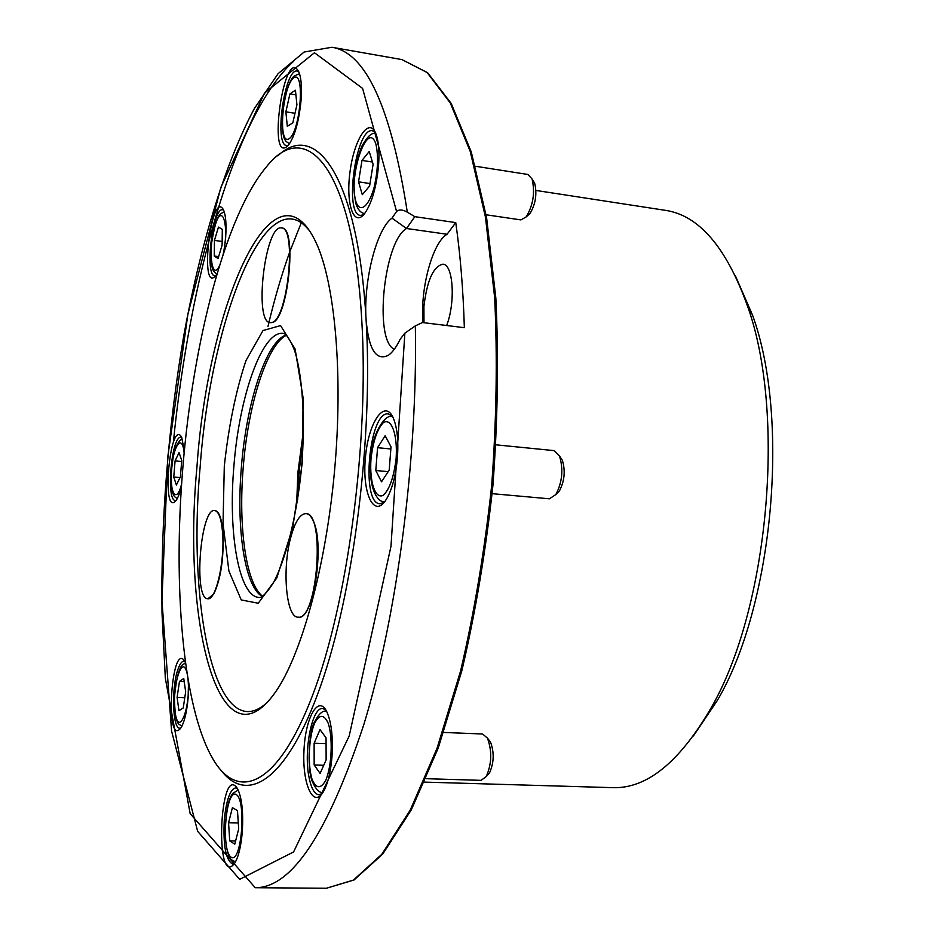 <?xml version="1.0" encoding="UTF-8"?>
<svg xmlns="http://www.w3.org/2000/svg" width="935" height="935" viewBox="0 0 935 935"><rect width="100%" height="100%" fill="white"/><g stroke="black" fill="none" stroke-linecap="round" stroke-linejoin="round"><path stroke-width="1.4" d="M301.292 222.775L290.014 251.199M289.651 252.181C281.482 275.065 274.259 299.808 267.983 326.408M188.519 682.082L188.099 698.048C186.755 712.61 184.277 722.673 180.677 728.201C164.653 748.175 171.304 639.832 184.733 661.255L185.551 662.985M242.258 832.325C240.961 846.829 238.413 857.161 234.627 863.321C214.395 889.991 219.596 761.032 237.513 788.649C241.92 797.695 243.497 812.258 242.258 832.325M331.948 757.221C330.546 773.116 327.519 784.886 322.891 792.541C312.956 808.343 302.262 783.483 303.957 750.922C305.219 718.349 317.97 694.763 326.432 710.986C331.376 721.364 333.211 736.768 331.948 757.221M397.422 457.741C395.657 476.908 391.636 491.284 385.349 500.856C373.275 518.27 361.938 491.728 365.468 457.086C368.46 422.386 384.577 398.403 393.191 417.805C397.165 427.201 398.579 440.514 397.422 457.741M181.507 485.779C179.871 492.99 178.001 497.969 175.909 500.704C160.972 518.06 170.006 417.384 181.612 437.113L184.37 450.81M217.06 273.803L215.611 275.907C198.886 294.244 211.497 187.783 223.488 209.861C225.861 215.377 226.562 224.821 225.604 238.203L223.675 252.742M301.047 100.548C298.908 121.597 294.7 136.475 288.447 145.17C266.533 168.37 284.217 43.057 298.884 72.018C301.269 78.014 301.993 87.516 301.047 100.548M378.546 165.682C376.373 187.643 371.651 203.69 364.405 213.846C353.383 227.824 345.494 202.579 350.158 170.766C354.412 138.859 369.091 116.571 375.812 133.483C378.64 140.834 379.552 151.575 378.546 165.682M414.824 216.675L455.742 222.588C460.324 254.495 463.199 289.523 464.344 327.694L422.48 322.54L415.339 325.871L404.867 333.164L400.133 339.288C396.37 347.072 392.478 352.39 388.469 355.253C376.057 361.401 368.589 349.374 366.064 319.174C363.376 281.412 376.571 228.736 392.01 218.147L396.58 211.474C399.035 209.311 402.611 209.534 407.298 212.151L414.824 216.675L406.515 228.502C383.724 241.3 373.731 340.492 394.301 349.258M221.7 771.094C248.102 804.848 287.723 779.638 320.74 685.589C353.722 592.042 373.345 436.551 366.064 319.174C357.883 176.692 315.901 119.516 277.8 155.876M286.192 334.952L285.678 335.139C265.797 342.315 246.209 403.815 241.359 467.535C236.216 527.959 244.584 586.07 261.87 596.214L262.338 596.495M286.472 335.221C266.849 344.688 247.985 405.252 243.205 467.734C238.203 526.908 246.034 584.048 262.665 596.285M303.384 436.493L298.896 472.818M361.775 320.331C353.138 167.447 306.037 115.928 266.253 167.073C225.277 215.658 192.867 342.888 182.828 467.979C172.975 586.081 182.641 705.995 212.362 757.993C237.338 802.335 277.566 787.317 312.512 695.488C347.434 604.314 369.255 442.115 361.775 320.331M196.934 467.278C182.08 622.488 219.257 771.702 275.334 692.286C301.152 655.692 325.719 567.639 334.508 471.217C343.309 374.795 335.069 283.749 316.299 243.088C273.733 151.435 207.722 305.944 196.934 467.278M310.069 231.529C266.896 174.67 210.492 319.408 200.102 467.477C186.977 609.608 216.604 748.783 267.118 702.524M207.967 598.739L213.846 593.877C220.812 578.882 223.862 558.698 222.998 533.301C221.852 518.972 219.211 511.387 215.073 510.545L214.886 510.533M298.195 617.17L298.417 617.182C313.225 621.109 325.181 544.743 313.26 520.9C311.238 516.319 308.889 513.899 306.224 513.642L306.014 513.631M270.402 322.657L272.097 322.552C287.945 320.775 297.646 227.298 281.867 228L281.669 227.976M237.408 788.474L235.667 787.854C230.092 789.362 226.305 800.044 224.295 819.901C223.044 845.801 225.849 860.516 232.71 864.057L234.51 863.496M184.873 661.512L183.879 661.197C181.857 661.209 179.929 663.827 178.071 669.051C171.292 687.073 172.414 729.09 179.812 728.178L180.852 727.956M181.811 437.498L180.665 437.241C171.304 436.937 165.916 501.055 175.359 500.482L176.166 500.365M223.629 210.165L222.694 209.779C212.596 207.056 204.438 275.895 214.816 275.778L215.821 275.661M298.838 71.89L297.26 71.083C284.743 67.565 273.791 145.206 286.648 145.533L288.366 145.264M375.344 132.443L372.504 130.783C356.048 126.622 343.706 214.851 360.524 215.424L363.68 214.699M392.314 416.063L388.411 413.936C369.29 410.243 360.466 503.813 379.937 503.743L384.18 502.387M325.824 709.922L322.704 708.531C312.009 706.825 303.431 751.074 309.088 777.604C311.308 788.521 314.592 794.236 318.928 794.75L322.189 793.57M455.742 222.588L447.082 234.253L406.515 228.502L392.01 218.147M447.082 234.253C432.438 242.516 419.967 289.394 423.017 322.61M446.661 325.52C455.707 302.087 453.23 264.196 442.898 264.184C433.349 266.323 427.014 280.43 423.917 306.493L423.987 322.727M299.06 471.614L299.819 473.355L301.012 473.309M299.819 473.355L301 473.461M290.493 538.431C282.031 570.058 286.25 617.626 297.985 617.158C317.456 621.389 325.649 512.064 305.803 513.607C299.89 513.899 294.782 522.186 290.493 538.431M222.623 533.277C221.466 518.948 218.825 511.363 214.699 510.522C200.441 507.6 193.206 599.452 207.78 598.739C215.81 600.737 224.891 561.374 222.623 533.277M271.699 322.505C287.536 320.728 297.236 227.24 281.47 227.941C265.143 223.991 253.514 322.575 270.203 322.645L271.699 322.505M238.694 828.936L237.478 810.575L232.406 807.641L228.572 822.742L229.73 840.916L234.778 844.165L238.694 828.936M238.296 822.94L228.572 822.742M235.585 841.009L229.73 840.916M183.248 707.959L185.668 691.76L183.751 678.483L179.473 681.405L177.101 697.393L178.947 710.658L183.248 707.959M184.207 681.627L179.473 681.405M184.768 697.732L177.101 697.393M176.388 485.043L180.397 476.815L181.741 460.487L179.052 452.587L175.079 460.92L173.758 477.037L176.388 485.043M181.659 461.516L175.079 460.92M180.034 477.586L173.758 477.037M214.244 256.038L218.042 258.527L222.109 245.169L222.308 229.356L218.463 227.1L214.454 240.412L214.244 256.038L218.626 256.611M222.156 241.452L214.454 240.412M285.876 111.826L287.302 126.295L292.807 122.917L296.921 104.79L295.437 90.228L289.908 93.897L285.876 111.826L294.993 113.299M295.916 94.891L289.908 93.897M361.985 160.411L358.549 181.834L362.301 194.69L369.594 186.053L373.112 164.256L369.243 151.47L361.985 160.411L372.434 162.024M370.003 183.552L358.549 181.834M533.102 180.654L534.668 183.26C537.193 194.001 535.626 204.11 529.97 213.566L527.702 215.576M475.447 166.255L527.913 174.471L532.062 178.936C535.206 192.4 533.254 205.057 526.195 216.897L520.912 219.9L486.095 214.781M385.138 435.733L377.576 447.69L375.788 470.515L381.527 481.829L389.205 470.083L391.017 446.813L385.138 435.733M390.853 448.975L377.576 447.69M388.177 471.649L375.788 470.515M560.135 456.923L562.321 460.184C565.546 470.843 564.565 481.093 559.399 490.957L556.641 493.75M495.971 444.826L554.011 450.612L559.516 455.988C563.536 469.335 562.309 482.191 555.846 494.545L549.429 498.799L492.137 493.668M326.058 737.797L320.015 729.639L314.125 743.243L314.16 764.97L320.121 773.455L326.128 759.886L326.058 737.797M326.07 743.676L314.125 743.243M323.744 765.274L314.16 764.97M488.584 739.573L490.513 742.063C494.346 752.43 494.031 762.679 489.554 772.813L487.451 775.173M443.704 732.444L482.6 733.998L487.416 738.077C492.207 751.062 491.798 763.895 486.2 776.588L481.116 780.351L426.115 778.691M693.373 735.997L717.25 700.607C773.245 605.88 790.367 418.144 752.43 314.85L735.342 275.731M424.619 782.116L612.974 787.656C646.529 788.696 678.915 762.668 710.109 709.583C768.617 610.625 786.674 412.639 747.03 304.728C725.957 246.875 698.819 215.424 665.615 210.375L535.954 190.448M396.58 211.474L362.593 88.393L314.452 52.746L264.476 93.161L220.835 187.468L187.865 314.429L167.774 456.911L161.942 600.597L171.596 731.17L197.659 831.332L239.676 879.332L293.578 851.949L349.199 735.974L390.982 546.32L404.867 333.164M233.844 466.857C228.047 533.71 238.951 596.846 259.205 597.477C260.21 597.839 264.547 596.717 273.277 582.926C285.42 560.579 296.863 516.295 301.526 468.026C305.64 419.71 302.356 374.164 294.431 350.111C288.366 335.139 284.404 333.281 283.282 333.421C262.221 330.149 239.079 396.662 233.844 466.857M224.295 466.273L223.033 523.518L228.9 571.028L241.253 599.943L258.259 603.239L276.772 577.982L292.76 527.539L302.344 462.428L303.115 397.913L295.109 348.989L280.57 325.59L262.992 330.546L245.94 360.641C235.83 391.04 228.619 426.243 224.295 466.273M303.513 430.042L297.879 472.666L296.57 506.104M401.968 59.595L427.634 72.708L451.196 103.434L471.31 152.054L486.609 217.75L495.842 298.136C498.717 357.848 497.736 420.376 492.897 485.697C485.826 550.808 475.483 612.472 461.855 670.676L438.234 748.047L411.307 809.862L382.742 854.052L354.014 879.999L326.397 888.25L353.43 880.092L381.796 854.309L410.184 810.201L437.031 748.339L460.628 670.862C474.255 612.565 484.599 550.797 491.67 485.546C496.508 420.107 497.513 357.486 494.662 297.681L485.475 217.212L470.258 151.517L450.308 103.002L427.085 72.509L401.968 59.595L331.878 47.264L304.132 52.033L278.081 73.69L254.215 108.799C224.166 165.296 200.09 246.384 183.704 336.051C167.996 428.674 160.773 521.04 162.012 613.138L165.331 678.249L190.156 813.637L255.232 887.712C291.591 887.969 327.811 833.541 363.879 724.415C397.106 615.733 417.793 458.617 415.339 325.871M407.298 212.151C391.052 107.443 365.912 52.477 331.878 47.264M293.403 61.453C235.082 114.526 189.489 279.553 173.349 442.477M300.778 473.437L300.334 479.643M236.111 794.481C246.746 799.846 241.546 864.688 231.062 857.173C220.8 850.429 225.791 788.591 236.111 794.481M187.912 678.518C191.161 706.194 178.936 738.627 175.254 712.961C171.327 688.557 182.267 651.496 187.105 673.597M181.647 483.804C176.61 504.549 169.41 493.364 171.561 469.171C173.372 444.99 182.454 432.917 184.137 453.241M219.538 265.61C211.439 282.908 207.804 247.985 215.12 225.242C222.343 201.247 229.578 226.2 223.138 254.343M288.892 138.871C277.683 145.626 282.545 85.389 293.8 77.839C305.406 69.435 300.345 132.536 288.892 138.871M355.803 201.305C348.112 175.616 367.864 118.394 375.952 144.306C378.523 156.087 377.927 170.415 374.152 187.304C368.577 207.313 359.706 213.706 355.803 201.305M370.961 459.377C373.007 441.425 377.144 429.153 383.385 422.597C391.368 417.407 397.702 434.448 396.148 458.15C393.962 476.827 389.673 489.215 383.28 495.293C375.239 499.547 369.442 482.074 370.961 459.377M384.788 501.627L384.367 501.604C379.902 503.042 368.191 492.651 370.716 459.459C371.031 434.88 385.617 412.662 392.361 416.87L392.782 416.94M314.464 723.491C319.396 714.095 324.001 714.071 328.29 723.433C333.012 738.019 331.808 765.858 325.812 780.187C320.693 789.257 316.088 788.883 311.986 779.054C307.545 764.234 308.749 737.785 314.464 723.491M303.372 436.949L298.966 472.794L297.692 499.29M326.397 888.25L255.232 887.712M235.48 861.883C231.401 859.499 227.567 861.556 225.078 835.119C225.615 812.258 228.28 798.268 233.084 793.172L238.261 790.098M181.881 726.226C178.597 723.293 175.067 726.483 174.424 697.428C178.199 658.626 184.966 664.843 185.597 663.336M177.218 498.659C174.249 495.971 171.958 498.11 171.117 476.499C171.982 462.439 173.688 452.365 176.224 446.287C179.029 441.004 181.133 438.702 182.547 439.368M216.932 274.025C213.811 271.173 210.083 272.658 211.392 244.21C217.037 210.188 220.905 214.022 224.33 212.058M289.499 143.791C285.865 140.916 281.938 142.517 282.241 115.987C285.14 93.523 289.137 80.2 294.221 76.016L299.504 73.678M375.917 133.763C372.165 131.964 367.467 136.148 361.81 146.316C356.282 160.06 351.221 179.906 355.919 203.736C357.825 209.615 360.711 212.911 364.592 213.612M534.668 183.26L532.062 178.936M529.97 213.566L526.195 216.897M562.321 460.184L559.516 455.988M559.399 490.957L555.846 494.545M326.49 711.091C322.692 710.401 318.823 713.837 314.861 721.388C309.543 728.271 306.376 767.471 312.337 781.613C315.936 789.526 319.478 793.125 322.961 792.436M490.513 742.063L487.416 738.077M489.554 772.813L486.2 776.588M752.43 314.85L747.03 304.728M717.25 700.607L710.109 709.583"/></g></svg>
